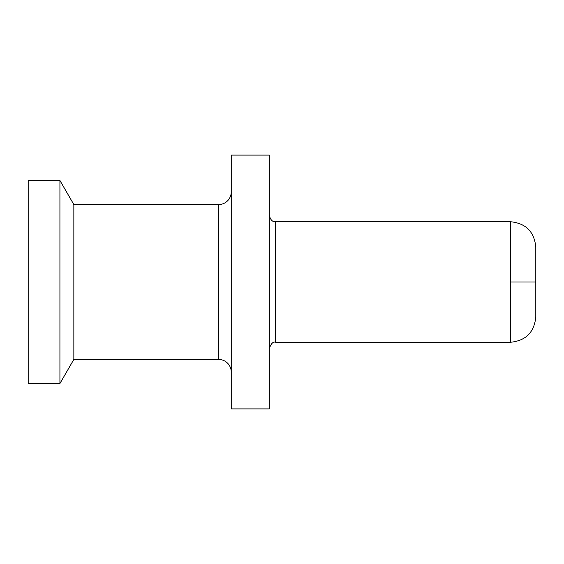 <?xml version="1.0" encoding="UTF-8"?>
<svg xmlns="http://www.w3.org/2000/svg" width="564" height="564" viewBox="0 0 564 564"><rect width="100%" height="100%" fill="white"/><g stroke="black" fill="none" stroke-linecap="round" stroke-linejoin="round"><path stroke-width="0.85" d="M269.31 215.377C270.494 219.988 272.609 222.103 275.655 221.722L510.42 221.722C525.824 223.238 534.284 231.698 535.8 247.102L535.8 316.897C534.284 332.302 525.824 340.762 510.42 342.277L275.655 342.277C273.166 341.389 271.051 343.504 269.31 348.623M231.24 155.1L269.31 155.1L269.31 408.9L231.24 408.9M28.2 180.55L28.2 383.449M73.849 359.409L73.849 204.591L59.925 180.48L59.925 383.52L73.849 359.409L218.55 359.409A12.69 12.69 0 0 1 231.24 372.099M73.849 204.591L218.55 204.591A12.69 12.69 0 0 0 231.24 191.901M231.24 155.192L231.24 408.808M535.8 282L510.42 282L510.42 342.235M510.42 221.765L510.42 282M275.655 221.765L275.655 342.235M218.55 204.591L218.55 359.409M59.925 180.48L28.2 180.48M28.2 383.52L59.925 383.52"/></g></svg>
